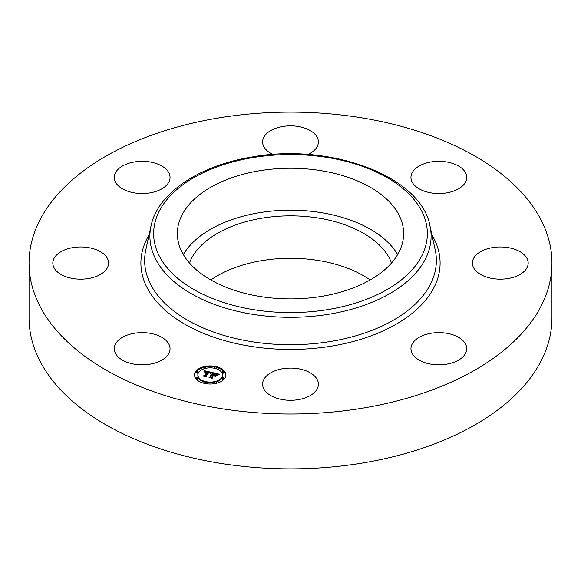 <?xml version="1.0" encoding="UTF-8"?>
<svg xmlns="http://www.w3.org/2000/svg" width="581" height="581" viewBox="0 0 581 581"><rect width="100%" height="100%" fill="white"/><g stroke="black" fill="none" stroke-linecap="round" stroke-linejoin="round"><path stroke-width="0.87" d="M183.349 254.536A113.135 65.319 180 0 1 290.5 210.177A113.135 65.319 180 0 1 397.651 254.536M189.486 262.99A103.309 59.647 180 0 1 261.414 218.26A103.309 59.647 180 0 1 391.514 262.99M210.83 279.955A103.309 59.647 180 0 1 261.414 260.695A103.309 59.647 180 0 1 370.17 279.955M551.95 263.07L551.95 317.93A261.45 150.944 180 0 1 364.105 462.767A261.45 150.944 180 0 1 29.05 317.93L29.05 263.07A261.45 150.944 180 0 1 216.895 118.234A261.45 150.944 180 0 1 551.95 263.07A261.45 150.944 180 0 1 364.105 407.913A261.45 150.944 180 0 1 29.05 263.07M277.13 398.326A27.888 16.101 180 0 1 262.612 384.194A27.888 16.101 180 0 1 303.87 370.068A27.888 16.101 180 0 1 318.388 384.194A27.888 16.101 180 0 1 277.13 398.326M446.695 364.171A27.888 16.101 180 0 1 410.956 348.716A27.888 16.101 180 0 1 430.993 333.269A27.888 16.101 180 0 1 466.732 348.716A27.888 16.101 180 0 1 446.695 364.171M524.766 270.79A27.888 16.101 180 0 1 493.392 278.669A27.888 16.101 180 0 1 472.404 263.07A27.888 16.101 180 0 1 475.817 255.35A27.888 16.101 180 0 1 507.191 247.47A27.888 16.101 180 0 1 528.18 263.07A27.888 16.101 180 0 1 524.766 270.79M465.606 172.891A27.888 16.101 180 0 1 466.732 177.423A27.888 16.101 180 0 1 442.809 193.364A27.888 16.101 180 0 1 412.089 181.955A27.888 16.101 180 0 1 410.956 177.423A27.888 16.101 180 0 1 434.878 161.489A27.888 16.101 180 0 1 465.606 172.891M273.034 154.502A27.888 16.101 180 0 1 262.612 141.946A27.888 16.101 180 0 1 303.87 127.82A27.888 16.101 180 0 1 318.388 141.946A27.888 16.101 180 0 1 307.966 154.502M134.305 161.976A27.888 16.101 180 0 1 170.044 177.423A27.888 16.101 180 0 1 150.007 192.877A27.888 16.101 180 0 1 114.268 177.423A27.888 16.101 180 0 1 134.305 161.976M56.234 255.35A27.888 16.101 180 0 1 87.608 247.47A27.888 16.101 180 0 1 108.596 263.07A27.888 16.101 180 0 1 105.183 270.79A27.888 16.101 180 0 1 73.809 278.669A27.888 16.101 180 0 1 52.82 263.07A27.888 16.101 180 0 1 56.234 255.35M168.911 344.184A27.888 16.101 180 0 1 170.044 348.716A27.888 16.101 180 0 1 146.121 364.657A27.888 16.101 180 0 1 115.394 353.255A27.888 16.101 180 0 1 114.268 348.716A27.888 16.101 180 0 1 138.191 332.782A27.888 16.101 180 0 1 168.911 344.184M399.06 215.181A113.135 65.319 180 0 1 403.635 233.577A113.135 65.319 180 0 1 306.586 298.227A113.135 65.319 180 0 1 181.94 251.965A113.135 65.319 180 0 1 177.365 233.577A113.135 65.319 180 0 1 274.414 168.918A113.135 65.319 180 0 1 399.06 215.181M195.724 371.506A15.687 9.056 180 0 1 213.278 366.095A15.687 9.056 180 0 1 225.9 374.977A15.687 9.056 180 0 1 224.709 378.442A15.687 9.056 180 0 1 207.156 383.859A15.687 9.056 180 0 1 194.526 374.977A15.687 9.056 180 0 1 195.724 371.506M225.886 375.362A15.687 9.056 0 0 0 216.531 367.461M214.905 367.112A15.687 9.056 0 0 0 205.521 367.112M203.902 367.461A15.687 9.056 0 0 0 195.724 372.283A15.687 9.056 0 0 0 194.541 375.362M197.86 374.977A12.361 7.139 180 0 1 198.796 372.247A12.361 7.139 180 0 1 212.624 367.976A12.361 7.139 180 0 1 222.574 374.977A12.361 7.139 180 0 1 221.637 377.708A12.361 7.139 180 0 1 207.802 381.971A12.361 7.139 180 0 1 197.86 374.977L197.86 375.754A12.361 7.139 0 0 0 204.287 382.015M205.797 382.414A12.361 7.139 0 0 0 214.636 382.414M216.147 382.015A12.361 7.139 0 0 0 221.637 378.485A12.361 7.139 0 0 0 222.574 375.754L222.574 374.977M216.147 368.717A0.951 0.552 0 0 0 216.459 368.485A0.951 0.552 0 0 0 216.531 368.274A0.951 0.552 0 0 0 216.459 368.063M222.291 378.638A0.951 0.552 0 0 0 222.218 378.848A0.951 0.552 0 0 0 222.988 379.386A0.951 0.552 0 0 0 224.048 379.059A0.951 0.552 0 0 0 224.121 378.848A0.951 0.552 0 0 0 224.048 378.638M222.291 372.443A0.951 0.552 0 0 0 222.218 372.653A0.951 0.552 0 0 0 222.988 373.191A0.951 0.552 0 0 0 224.048 372.864A0.951 0.552 0 0 0 224.121 372.653A0.951 0.552 0 0 0 224.048 372.443M205.521 383.62A0.951 0.552 0 0 0 205.725 383.438A0.951 0.552 0 0 0 205.797 383.235A0.951 0.552 0 0 0 205.725 383.024M214.701 383.024A0.951 0.552 0 0 0 214.629 383.235A0.951 0.552 0 0 0 214.905 383.62M196.378 372.443A0.951 0.552 0 0 0 196.305 372.653A0.951 0.552 0 0 0 197.075 373.191A0.951 0.552 0 0 0 198.136 372.864A0.951 0.552 0 0 0 198.208 372.653A0.951 0.552 0 0 0 198.136 372.443M203.967 368.063A0.951 0.552 0 0 0 203.895 368.274A0.951 0.552 0 0 0 204.287 368.717M196.378 378.638A0.951 0.552 0 0 0 196.305 378.848A0.951 0.552 0 0 0 197.075 379.386A0.951 0.552 0 0 0 198.136 379.059A0.951 0.552 0 0 0 198.208 378.848A0.951 0.552 0 0 0 198.136 378.638M212.014 372.472L210.3 373.358L210.09 372.53L208.637 372.051L205.718 375.994L206.182 376.575L203.285 375.885L204.476 375.667L207.09 372.029L204.817 372.167L207.286 371.753L205.587 371.462L204.505 372.051L204.403 370.693L212.014 372.472M212.247 372.799L210.424 373.576L212.247 372.799M210.148 372.966L208.862 372.45L206.219 376.132L206.734 377.054L203.423 376.147L206.451 376.873L206.008 376.11L208.739 372.305L210.14 372.922M212.595 372.61L219.175 374.186L217.345 375.035L216.836 374.091L214.505 373.423L213.278 375.137L214.745 373.714L217.112 374.723L214.832 373.852L213.823 375.268L216.234 375.115L215.13 376.648L214.505 375.791L213.053 375.442L211.731 377.287L212.203 377.955L209.095 377.207L210.467 376.982L211.593 375.406L210.518 375.311L211.789 375.137L210.38 375.05L212.007 374.832L213.118 373.285L212.595 372.61M219.495 374.52L217.454 375.29L219.495 374.52M216.604 375.355L215.348 376.844L216.604 375.355M214.679 376.19L213.38 375.878L212.254 377.447L212.799 378.507L209.044 377.497L212.515 378.325L212.065 377.447L213.292 375.74L214.679 376.19M213.118 373.285L213.118 374.062L211.789 375.573M211.789 375.137L211.593 376.074M211.593 375.406L210.598 377.57M215.551 376.074L214.847 376.256M217.969 374.672L217.207 374.491M214.244 373.779L213.118 373.51M212.007 374.832L212.007 375.609M211.811 374.803L211.811 375.573M211.666 375.311L211.666 376.089M210.467 376.982L210.467 377.541M211.731 377.287L211.731 377.839M214.774 375.493L214.774 376.161M213.663 375.224L213.663 375.587M210.903 372.987L210.271 372.842M208.383 372.399L207.286 372.145M205.028 371.615L204.468 371.484M207.286 371.753L207.09 372.69M207.09 371.913L207.09 372.806L204.65 376.205M204.476 375.667L204.476 376.168M205.718 375.994L205.718 376.466M212.254 377.447L212.254 377.817M216.459 367.708A0.951 0.552 180 0 1 215.398 368.034A0.951 0.552 180 0 1 214.629 367.497A0.951 0.552 180 0 1 214.701 367.286A0.951 0.552 180 0 1 215.769 366.96A0.951 0.552 180 0 1 216.531 367.497A0.951 0.552 180 0 1 216.459 367.708M224.048 378.282A0.951 0.552 180 0 1 222.988 378.609A0.951 0.552 180 0 1 222.218 378.071A0.951 0.552 180 0 1 222.291 377.861A0.951 0.552 180 0 1 223.358 377.534A0.951 0.552 180 0 1 224.121 378.071A0.951 0.552 180 0 1 224.048 378.282M224.048 372.087A0.951 0.552 180 0 1 222.988 372.414A0.951 0.552 180 0 1 222.218 371.876A0.951 0.552 180 0 1 222.291 371.666A0.951 0.552 180 0 1 223.358 371.339A0.951 0.552 180 0 1 224.121 371.876A0.951 0.552 180 0 1 224.048 372.087M205.725 382.668A0.951 0.552 180 0 1 204.665 382.995A0.951 0.552 180 0 1 203.895 382.458A0.951 0.552 180 0 1 203.967 382.247A0.951 0.552 180 0 1 205.035 381.92A0.951 0.552 180 0 1 205.797 382.458A0.951 0.552 180 0 1 205.725 382.668M216.459 382.668A0.951 0.552 180 0 1 215.398 382.995A0.951 0.552 180 0 1 214.629 382.458A0.951 0.552 180 0 1 214.701 382.247A0.951 0.552 180 0 1 215.769 381.92A0.951 0.552 180 0 1 216.531 382.458A0.951 0.552 180 0 1 216.459 382.668M196.378 371.666A0.951 0.552 180 0 1 197.446 371.339A0.951 0.552 180 0 1 198.208 371.876A0.951 0.552 180 0 1 198.136 372.087A0.951 0.552 180 0 1 197.075 372.414A0.951 0.552 180 0 1 196.305 371.876A0.951 0.552 180 0 1 196.378 371.666M203.967 367.286A0.951 0.552 180 0 1 205.035 366.96A0.951 0.552 180 0 1 205.797 367.497A0.951 0.552 180 0 1 205.725 367.708A0.951 0.552 180 0 1 204.665 368.034A0.951 0.552 180 0 1 203.895 367.497A0.951 0.552 180 0 1 203.967 367.286M196.378 377.861A0.951 0.552 180 0 1 197.446 377.534A0.951 0.552 180 0 1 198.208 378.071A0.951 0.552 180 0 1 198.136 378.282A0.951 0.552 180 0 1 197.075 378.609A0.951 0.552 180 0 1 196.305 378.071A0.951 0.552 180 0 1 196.378 377.861M251.972 157.756A136.847 79.009 180 0 1 421.813 211.331A136.847 79.009 180 0 1 329.028 309.39A136.847 79.009 180 0 1 159.187 255.822A136.847 79.009 180 0 1 251.972 157.756M330.081 314.03A140.595 81.173 180 0 1 151.002 226.016L145.78 250.004A145.86 84.209 180 0 0 331.562 341.308A145.86 84.209 180 0 0 435.22 250.004L429.998 226.016A140.595 81.173 180 0 1 330.081 314.03M431.937 234.927A149.6 86.373 180 0 1 332.623 345.949A149.6 86.373 180 0 1 182.281 322.709A149.6 86.373 180 0 1 149.063 234.927M429.998 226.016C421.327 176.137 330.11 142.396 251.333 157.117C198.992 165.658 157.669 193.197 151.002 226.016M214.629 367.497L214.629 368.274M216.531 367.497L216.531 368.274M222.218 378.071L222.218 378.848M224.121 378.071L224.121 378.848M222.218 371.876L222.218 372.653M224.121 371.876L224.121 372.653M203.895 382.458L203.895 383.235M205.797 382.458L205.797 383.235M214.629 382.458L214.629 383.235M216.531 382.458L216.531 383.235M198.208 371.876L198.208 372.653M196.305 371.876L196.305 372.653M205.797 367.497L205.797 368.274M203.895 367.497L203.895 368.274M198.208 378.071L198.208 378.848M196.305 378.071L196.305 378.848"/></g></svg>
